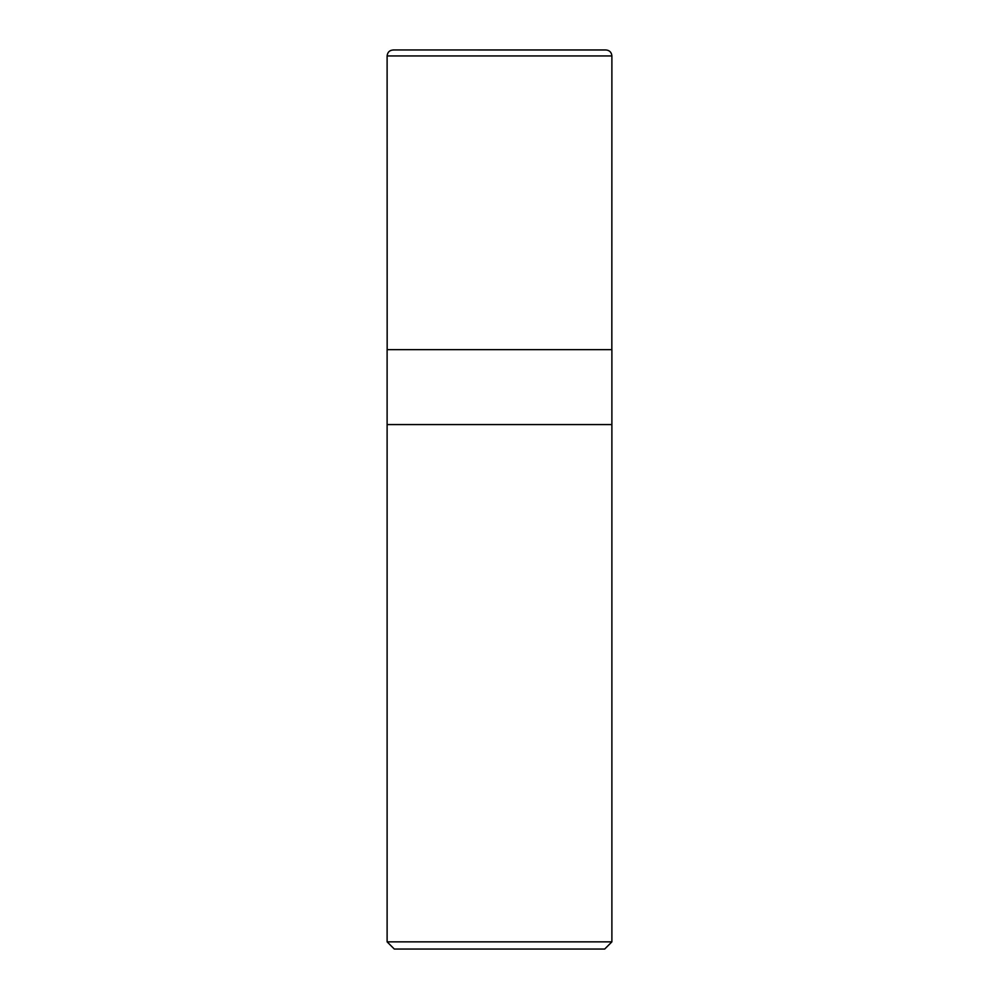 <?xml version="1.0" encoding="UTF-8"?>
<svg xmlns="http://www.w3.org/2000/svg" width="999" height="999" viewBox="0 0 999 999"><rect width="100%" height="100%" fill="white"/><g stroke="black" fill="none" stroke-linecap="round" stroke-linejoin="round"><path stroke-width="1.5" d="M387.113 941.857L394.305 949.05L604.695 949.05L611.888 941.857L611.888 424.575L387.113 424.575L387.113 349.65L611.888 349.65L611.888 424.575L387.113 424.575L387.113 941.857L611.888 941.857M387.162 349.65L387.113 55.944C387.55 52.06 389.722 50.062 393.631 49.975M387.113 55.944L611.888 55.944C611.538 52.298 609.54 50.3 605.894 49.95L393.107 49.95L605.369 49.975M611.838 349.65L611.888 55.944"/></g></svg>
